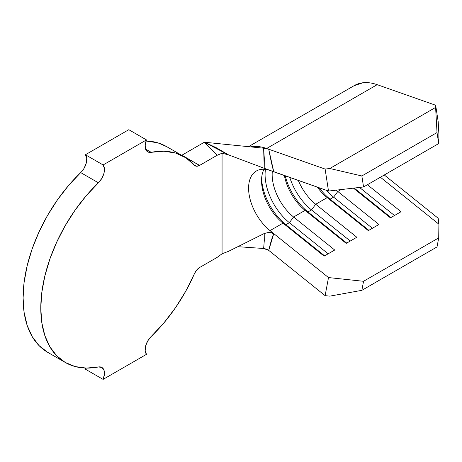<?xml version="1.0" encoding="UTF-8"?>
<svg xmlns="http://www.w3.org/2000/svg" width="462" height="462" viewBox="0 0 462 462"><rect width="100%" height="100%" fill="white"/><g stroke="black" fill="none" stroke-linecap="round" stroke-linejoin="round"><path stroke-width="0.69" d="M195.212 165.846A8.755 5.053 -60 0 0 199.59 165.408L181.693 155.319A8.755 5.053 120 0 0 181.907 155.197L204.377 142.227L217.111 155.296L222.066 153.199L222.066 253.782L217.111 257.403L199.59 267.521A8.755 5.053 -60 0 0 194.462 273.637A118.803 68.59 -60 0 1 151.195 336.492L163.9 322.921L175.548 307.64L185.828 291.06L194.462 273.637L196.685 270.033L199.59 267.521L217.111 257.403L222.066 253.782L222.066 153.199L228.459 154.839L204.377 142.227L263.635 148.187L268.717 149.214C270.784 160.019 272.47 167.544 273.775 171.806L328.505 191.06L325.115 169.063L329.81 168.509L361.856 175.958L363.548 186.96L438.715 143.561L438.9 134.309L438.195 121.743L438.9 134.309L438.715 143.561L363.548 186.96L328.505 191.06L264.224 168.301L264.287 158.102L263.635 148.187L204.753 142.261L216.666 147.927L228.459 154.839L264.224 168.301L228.459 154.839L222.066 153.199L217.111 155.296L199.59 165.408L181.907 155.197L204.164 142.348L217.111 155.296L199.59 165.408L196.685 166.251L194.462 165.223L185.828 157.761L175.548 153.049L163.9 151.218L151.195 152.316A118.803 68.59 -60 0 1 184.194 156.762A118.803 68.59 -60 0 1 194.462 165.223A8.755 5.053 -60 0 0 195.212 165.846L195.097 165.777M341.112 189.587L337.814 191.487A37.514 21.662 60 0 1 336.232 190.159A37.514 21.662 -120 0 0 337.814 191.487L378.927 224.492L368.318 230.619L327.206 197.615L315.708 204.25A37.514 21.662 60 0 1 298.331 180.446A37.514 21.662 -120 0 0 315.708 204.25L356.82 237.26L346.211 243.382L305.099 210.377L293.601 217.013A37.514 21.662 60 0 1 272.32 171.292A37.514 21.662 -120 0 0 293.601 217.013L334.713 250.023L324.105 256.144L282.992 223.14L270.039 230.619A37.514 21.662 60 0 1 249.746 197.782A37.514 21.662 60 0 1 256.364 170.998A37.514 21.662 60 0 1 270.039 170.49A37.514 21.662 60 0 0 248.591 188.173A37.514 21.662 60 0 0 270.039 230.619L273.775 233.622L270.039 230.619L282.992 223.14A37.514 21.662 60 0 1 261.55 180.694A37.514 21.662 60 0 1 263.993 169.259A37.514 21.662 -120 0 0 282.992 223.14L285.851 224.717A42.521 24.55 60 0 1 261.602 178.748A42.521 24.55 -120 0 0 285.851 224.717L282.992 223.14L324.105 256.144L334.713 250.023L293.601 217.013L289.385 222.672A42.521 24.55 60 0 1 265.448 169.381A42.521 24.55 -120 0 0 289.385 222.672L285.851 224.717L289.385 222.672L293.601 217.013L305.099 210.377A37.514 21.662 60 0 1 284.396 175.543A37.514 21.662 -120 0 0 305.099 210.377L307.958 211.954A42.521 24.55 60 0 1 285.227 175.837A42.521 24.55 -120 0 0 307.958 211.954L305.099 210.377L346.211 243.382L356.82 237.26L315.708 204.25L311.492 209.91A42.521 24.55 60 0 1 289.795 177.443A42.521 24.55 -120 0 0 311.492 209.91L307.958 211.954L311.492 209.91L315.708 204.25L327.206 197.615A37.514 21.662 60 0 1 317.313 187.122A37.514 21.662 -120 0 0 327.206 197.615L330.064 199.186A42.521 24.55 60 0 1 319.219 187.791A42.521 24.55 -120 0 0 330.064 199.186L327.206 197.615L368.318 230.619L378.927 224.492L337.814 191.487L333.604 197.147A42.521 24.55 60 0 1 326.507 190.356A42.521 24.55 -120 0 0 333.604 197.147L330.064 199.186L333.604 197.147L337.814 191.487L341.112 189.587M65.39 362.537L47.707 352.327A118.803 68.59 120 0 1 80.706 172.592L98.389 182.802L86.29 195.663L75.133 210.083L65.182 225.71L56.693 242.169L49.861 259.049L44.86 275.947L41.811 292.452L40.783 308.148L41.811 322.667L44.86 335.643L49.861 346.771L56.693 355.763L65.182 362.416L75.133 366.562L86.29 368.093L98.389 366.978A118.803 68.59 -60 0 1 65.39 362.537A118.803 68.59 -60 0 1 98.389 182.802L101.784 178.465L103.933 173.365L104.4 168.538L103.101 164.957L146.489 139.911L145.184 144.993L145.651 149.278L147.8 151.894L151.195 152.316L145.582 149.076L151.195 152.316A12.503 7.219 -60 0 1 147.719 151.848A12.503 7.219 -60 0 1 146.489 139.911L128.8 129.701L146.489 139.911L103.101 164.957L85.412 154.747L128.8 129.701L85.412 154.747L103.101 164.957A12.503 7.219 -60 0 1 98.389 182.802L80.706 172.592A12.503 7.219 120 0 0 85.412 154.747L86.717 158.327L86.25 163.155L84.101 168.255M184.194 156.762L166.511 146.552A118.803 68.59 120 0 0 146.073 141.002L157.865 142.839L166.615 146.616M85.412 369.178A12.503 7.219 120 0 0 85.828 368.081L85.412 369.178L103.101 379.389L85.412 369.178M98.389 366.978A12.503 7.219 -60 0 1 101.865 367.446A12.503 7.219 -60 0 1 103.101 379.389L146.489 354.337A12.503 7.219 -60 0 1 151.195 336.492L147.8 340.835L145.651 345.934L145.184 350.762L146.489 354.337L103.101 379.389L104.4 374.307L103.933 370.022L101.784 367.406L98.389 366.978M80.706 172.592L68.607 185.453L57.444 199.873L47.499 215.5L39.01 231.959L32.178 248.839L27.177 265.737L24.128 282.242L23.1 297.938L24.128 312.456L27.177 325.433L32.178 336.555L39.01 345.553L47.499 352.206M271.633 232.559L273.775 233.622L268.717 250.364L266.383 249.076L263.635 248.492L237.832 246.685L263.635 248.492L264.287 240.754L264.224 233.518L269.196 232.265L273.775 233.622C272.47 236.371 270.784 241.955 268.717 250.364L325.115 295.651L328.505 277.564L273.775 233.622L328.505 277.564L363.548 281.289L438.715 237.89L438.9 224.203L380.399 177.229L438.9 224.203L438.195 218.266L384.286 174.988L438.195 218.266L438.9 224.203L438.715 237.89L363.548 281.289L361.856 290.332L437.017 246.933L438.715 237.89L437.017 246.933L361.856 290.332L329.81 296.148L325.115 295.651L268.705 250.358M268.717 149.22L273.775 171.806L264.224 168.301L263.635 148.187L268.717 149.22L325.115 169.063L266.649 148.487A62.526 36.1 -120 0 0 250.514 146.864A62.526 36.1 60 0 1 266.649 148.487L377.183 84.673A62.526 36.1 -120 0 0 354.394 85.522L248.492 146.662M222.066 253.782L228.459 251.357L264.224 233.518L228.459 251.357L222.066 253.782M354.048 85.724L363.028 82.75C367.429 82.259 372.147 82.9 377.183 84.673L435.654 105.244L438.195 121.743L435.654 105.244L435.608 107.432L437.017 132.559L438.715 143.561L437.017 132.559L361.856 175.958L437.017 132.559L435.608 107.432L329.81 168.509L435.608 107.432L435.654 105.244L377.183 84.673L266.649 148.487M367.406 184.731L401.033 211.729L390.425 217.856L353.418 188.144L390.425 217.856L401.033 211.729L367.406 184.731M268.717 250.364L263.635 248.492M264.224 233.518L269.196 232.265M328.164 253.805L289.385 222.672L328.164 253.805M324.624 255.844L285.851 224.717L324.624 255.844M350.271 241.043L311.492 209.91L350.271 241.043M346.731 243.081L307.958 211.954L346.731 243.081M372.378 228.274L333.604 197.147L372.378 228.274M368.838 230.319L330.064 199.186L368.838 230.319M394.484 215.511L359.505 187.433L394.484 215.511M390.944 217.556L354.198 188.051L390.944 217.556M328.505 191.06L325.115 169.063L329.81 168.509L361.856 175.958L363.548 186.96L328.505 191.06M329.81 296.148L325.115 295.651L328.505 277.564L363.548 281.289L361.856 290.332L329.81 296.148M256.046 147.424L255.682 147.39"/></g></svg>

